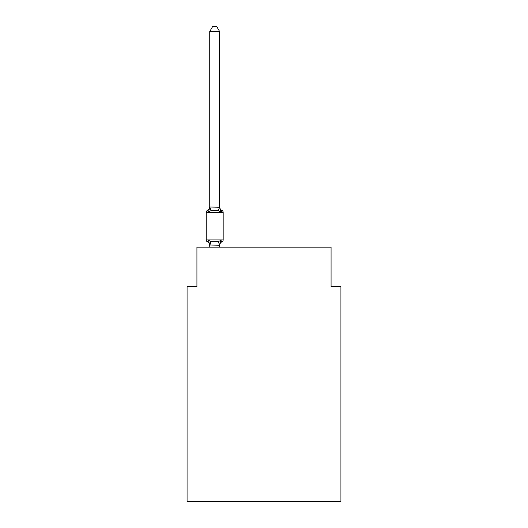 <?xml version="1.0" encoding="UTF-8"?>
<svg xmlns="http://www.w3.org/2000/svg" width="528" height="528" viewBox="0 0 528 528"><rect width="100%" height="100%" fill="white"/><g stroke="black" fill="none" stroke-linecap="round" stroke-linejoin="round"><path stroke-width="0.79" d="M340.93 501.6L340.93 286.585L331.069 286.585L331.069 247.137L196.931 247.137L196.931 286.585L187.07 286.585L187.07 501.6L340.93 501.6M219.615 31.528L209.755 31.528L212.711 26.4L216.658 26.4L219.615 31.528L219.615 207.227L220.849 211.933L222.057 210.547A1.973 1.973 0 0 1 223.166 212.315A1.973 1.973 0 0 0 222.057 210.547L220.849 211.933L222.057 210.547A1.973 1.973 0 0 1 223.166 212.315A1.973 1.973 0 0 0 222.057 210.547L220.849 211.933L222.057 210.547A1.973 1.973 0 0 1 223.166 212.315L206.204 212.315L206.204 239.936A1.973 1.973 0 0 0 207.313 241.705L208.52 240.319L207.313 241.705A1.973 1.973 0 0 1 206.204 239.936A1.973 1.973 0 0 0 207.313 241.705L208.52 240.319L207.313 241.705A1.973 1.973 0 0 1 206.204 239.936A1.973 1.973 0 0 0 207.313 241.705A1.973 1.973 0 0 1 206.204 239.936A1.973 1.973 0 0 0 207.313 241.705A1.973 1.973 0 0 1 206.204 239.936A1.973 1.973 0 0 0 207.313 241.705A1.973 1.973 0 0 1 206.204 239.936A1.973 1.973 0 0 0 207.313 241.705A1.973 1.973 0 0 1 206.204 239.936A1.973 1.973 0 0 0 207.313 241.705L208.52 240.319L207.313 241.705A1.973 1.973 0 0 1 206.204 239.936A1.973 1.973 0 0 0 207.313 241.705L208.52 240.319L207.313 241.705A1.973 1.973 0 0 1 206.204 239.936A1.973 1.973 0 0 0 207.313 241.705L208.52 240.319L207.313 241.705A1.973 1.973 0 0 1 206.204 239.936A1.973 1.973 0 0 0 207.313 241.705L208.52 240.319L207.313 241.705A1.973 1.973 0 0 1 206.204 239.936A1.973 1.973 0 0 0 207.313 241.705L208.52 240.319L210.982 241.586L214.685 241.784L218.387 241.586L220.849 240.319L222.057 241.705A1.973 1.973 0 0 0 223.166 239.936A1.973 1.973 0 0 1 222.057 241.705A1.973 1.973 0 0 0 223.166 239.936A1.973 1.973 0 0 1 222.057 241.705L221.496 241.435L222.057 241.705A1.973 1.973 0 0 0 223.166 239.936A1.973 1.973 0 0 1 222.057 241.705A1.973 1.973 0 0 0 223.166 239.936A1.973 1.973 0 0 1 222.057 241.705L221.496 241.435L222.057 241.705A1.973 1.973 0 0 0 223.166 239.936A1.973 1.973 0 0 1 222.057 241.705A1.973 1.973 0 0 0 223.166 239.936A1.973 1.973 0 0 1 222.057 241.705L221.496 241.435L222.057 241.705A1.973 1.973 0 0 0 223.166 239.936A1.973 1.973 0 0 1 222.057 241.705A1.973 1.973 0 0 0 223.166 239.936A1.973 1.973 0 0 1 222.057 241.705L221.496 241.435L222.057 241.705A1.973 1.973 0 0 0 223.166 239.936A1.973 1.973 0 0 1 222.057 241.705A1.973 1.973 0 0 0 223.166 239.936A1.973 1.973 0 0 1 222.057 241.705L221.496 241.435L222.057 241.705A1.973 1.973 0 0 0 223.166 239.936A1.973 1.973 0 0 1 222.057 241.705A1.973 1.973 0 0 0 223.166 239.936A1.973 1.973 0 0 1 222.057 241.705L221.496 241.435L222.057 241.705A1.973 1.973 0 0 0 223.166 239.936A1.973 1.973 0 0 1 222.057 241.705A1.973 1.973 0 0 0 223.166 239.936A1.973 1.973 0 0 1 222.057 241.705L221.496 241.435L222.057 241.705A1.973 1.973 0 0 0 223.166 239.936A1.973 1.973 0 0 1 222.057 241.705A1.973 1.973 0 0 0 223.166 239.936A1.973 1.973 0 0 1 222.057 241.705L221.496 241.435L222.057 241.705A1.973 1.973 0 0 0 223.166 239.936A1.973 1.973 0 0 1 222.057 241.705A1.973 1.973 0 0 0 223.166 239.936A1.973 1.973 0 0 1 222.057 241.705L221.496 241.435L222.057 241.705A1.973 1.973 0 0 0 223.166 239.936A1.973 1.973 0 0 1 222.057 241.705A1.973 1.973 0 0 0 223.166 239.936A1.973 1.973 0 0 1 222.057 241.705L220.849 240.319L222.057 241.705A1.973 1.973 0 0 0 223.166 239.936A1.973 1.973 0 0 1 222.057 241.705A4.343 4.343 0 0 0 219.615 245.612M220.849 211.933L222.057 210.547A1.973 1.973 0 0 1 223.166 212.315A1.973 1.973 0 0 0 222.057 210.547A1.973 1.973 0 0 1 223.166 212.315A1.973 1.973 0 0 0 222.057 210.547L220.849 211.933L222.057 210.547A1.973 1.973 0 0 1 223.166 212.315A1.973 1.973 0 0 0 222.057 210.547A1.973 1.973 0 0 1 223.166 212.315A1.973 1.973 0 0 0 222.057 210.547L220.849 211.933L222.057 210.547A1.973 1.973 0 0 1 223.166 212.315A1.973 1.973 0 0 0 222.057 210.547A1.973 1.973 0 0 1 223.166 212.315A1.973 1.973 0 0 0 222.057 210.547L220.849 211.933L222.057 210.547A1.973 1.973 0 0 1 223.166 212.315A1.973 1.973 0 0 0 222.057 210.547A1.973 1.973 0 0 1 223.166 212.315A1.973 1.973 0 0 0 222.057 210.547L220.849 211.933L222.057 210.547A1.973 1.973 0 0 1 223.166 212.315A1.973 1.973 0 0 0 222.057 210.547A1.973 1.973 0 0 1 223.166 212.315A1.973 1.973 0 0 0 222.057 210.547L220.849 211.933L222.057 210.547A1.973 1.973 0 0 1 223.166 212.315A1.973 1.973 0 0 0 222.057 210.547A1.973 1.973 0 0 1 223.166 212.315A1.973 1.973 0 0 0 222.057 210.547L220.849 211.933L222.057 210.547A1.973 1.973 0 0 1 223.166 212.315A1.973 1.973 0 0 0 222.057 210.547A1.973 1.973 0 0 1 223.166 212.315A1.973 1.973 0 0 0 222.057 210.547L220.849 211.933L222.057 210.547A1.973 1.973 0 0 1 223.166 212.315A1.973 1.973 0 0 0 222.057 210.547A1.973 1.973 0 0 1 223.166 212.315A1.973 1.973 0 0 0 222.057 210.547L220.849 211.933L222.057 210.547A1.973 1.973 0 0 1 223.166 212.315A1.973 1.973 0 0 0 222.057 210.547A1.973 1.973 0 0 1 223.166 212.315A1.973 1.973 0 0 0 222.057 210.547L220.849 211.933L218.387 210.665L214.685 210.467L210.982 210.665L208.52 211.933L207.313 210.547A4.343 4.343 0 0 0 209.755 206.639M206.204 212.315A1.973 1.973 0 0 1 207.313 210.547L208.52 211.933L207.313 210.547L208.52 211.933L207.313 210.547L208.52 211.933L207.313 210.547L208.52 211.933L207.313 210.547L208.52 211.933L207.313 210.547L208.52 211.933L207.313 210.547L208.52 211.933L207.313 210.547L208.52 211.933L207.313 210.547L208.52 211.933L207.313 210.547L208.52 211.933L209.834 207.022L219.615 207.227L219.615 206.639A4.343 4.343 0 0 0 222.057 210.547A1.973 1.973 0 0 1 223.166 212.315L223.166 239.936A1.973 1.973 0 0 1 222.057 241.705A1.973 1.973 0 0 0 223.166 239.936A1.973 1.973 0 0 1 222.057 241.705A1.973 1.973 0 0 0 223.166 239.936A1.973 1.973 0 0 1 222.057 241.705A1.973 1.973 0 0 0 223.166 239.936A1.973 1.973 0 0 1 222.057 241.705A1.973 1.973 0 0 0 223.166 239.936A1.973 1.973 0 0 1 222.057 241.705A1.973 1.973 0 0 0 223.166 239.936A1.973 1.973 0 0 1 222.057 241.705A1.973 1.973 0 0 0 223.166 239.936A1.973 1.973 0 0 1 222.057 241.705A1.973 1.973 0 0 0 223.166 239.936A1.973 1.973 0 0 1 222.057 241.705A1.973 1.973 0 0 0 223.166 239.936A1.973 1.973 0 0 1 222.057 241.705A1.973 1.973 0 0 0 223.166 239.936A1.973 1.973 0 0 1 222.057 241.705A1.973 1.973 0 0 0 223.166 239.936A1.973 1.973 0 0 1 222.057 241.705A1.973 1.973 0 0 0 223.166 239.936A1.973 1.973 0 0 1 222.057 241.705A1.973 1.973 0 0 0 223.166 239.936A1.973 1.973 0 0 1 222.057 241.705A1.973 1.973 0 0 0 223.166 239.936A1.973 1.973 0 0 1 222.057 241.705A1.973 1.973 0 0 0 223.166 239.936A1.973 1.973 0 0 1 222.057 241.705A1.973 1.973 0 0 0 223.166 239.936A1.973 1.973 0 0 1 222.057 241.705A1.973 1.973 0 0 0 223.166 239.936A1.973 1.973 0 0 1 222.057 241.705A1.973 1.973 0 0 0 223.166 239.936A1.973 1.973 0 0 1 222.057 241.705A1.973 1.973 0 0 0 223.166 239.936A1.973 1.973 0 0 1 222.057 241.705A1.973 1.973 0 0 0 223.166 239.936A1.973 1.973 0 0 1 222.057 241.705A1.973 1.973 0 0 0 223.166 239.936A1.973 1.973 0 0 1 222.057 241.705A1.973 1.973 0 0 0 223.166 239.936L206.204 239.936A1.973 1.973 0 0 0 207.313 241.705L208.52 240.319L209.755 245.612A4.343 4.343 0 0 0 207.313 241.705M222.057 241.705L220.849 240.319L222.057 241.705L220.849 240.319L222.057 241.705L220.849 240.319L222.057 241.705L220.849 240.319L222.057 241.705L220.849 240.319L222.057 241.705L220.849 240.319L222.057 241.705L220.849 240.319L222.057 241.705L220.849 240.319L222.057 241.705L220.849 240.319L222.057 241.705L220.849 240.319L219.536 245.23L209.755 245.025M219.615 245.025L220.077 242.708M209.755 207.049L209.755 31.528M219.615 207.049L219.615 206.639M219.615 247.137L219.615 245.203M209.755 247.137L209.755 245.203M223.166 212.315A1.973 1.973 0 0 0 222.057 210.547A1.973 1.973 0 0 1 223.166 212.315A1.973 1.973 0 0 0 222.057 210.547A1.973 1.973 0 0 1 223.166 212.315A1.973 1.973 0 0 0 222.057 210.547A1.973 1.973 0 0 1 223.166 212.315A1.973 1.973 0 0 0 222.057 210.547A1.973 1.973 0 0 1 223.166 212.315A1.973 1.973 0 0 0 222.057 210.547A1.973 1.973 0 0 1 223.166 212.315A1.973 1.973 0 0 0 222.057 210.547A1.973 1.973 0 0 1 223.166 212.315A1.973 1.973 0 0 0 222.057 210.547A1.973 1.973 0 0 1 223.166 212.315A1.973 1.973 0 0 0 222.057 210.547A1.973 1.973 0 0 1 223.166 212.315A1.973 1.973 0 0 0 222.057 210.547A1.973 1.973 0 0 1 223.166 212.315A1.973 1.973 0 0 0 222.057 210.547A1.973 1.973 0 0 1 223.166 212.315A1.973 1.973 0 0 0 222.057 210.547A1.973 1.973 0 0 1 223.166 212.315A1.973 1.973 0 0 0 222.057 210.547A1.973 1.973 0 0 1 223.166 212.315A1.973 1.973 0 0 0 222.057 210.547A1.973 1.973 0 0 1 223.166 212.315A1.973 1.973 0 0 0 222.057 210.547A1.973 1.973 0 0 1 223.166 212.315A1.973 1.973 0 0 0 222.057 210.547A1.973 1.973 0 0 1 223.166 212.315A1.973 1.973 0 0 0 222.057 210.547A1.973 1.973 0 0 1 223.166 212.315A1.973 1.973 0 0 0 222.057 210.547A1.973 1.973 0 0 1 223.166 212.315A1.973 1.973 0 0 0 222.057 210.547A1.973 1.973 0 0 1 223.166 212.315A1.973 1.973 0 0 0 222.057 210.547A1.973 1.973 0 0 1 223.166 212.315A1.973 1.973 0 0 0 222.057 210.547A1.973 1.973 0 0 1 223.166 212.315A1.973 1.973 0 0 0 222.057 210.547A1.973 1.973 0 0 1 223.166 212.315M210.982 241.586L209.834 245.23M218.387 241.586L219.536 245.23M209.834 207.022L210.982 210.665M219.536 207.022L218.387 210.665"/></g></svg>
